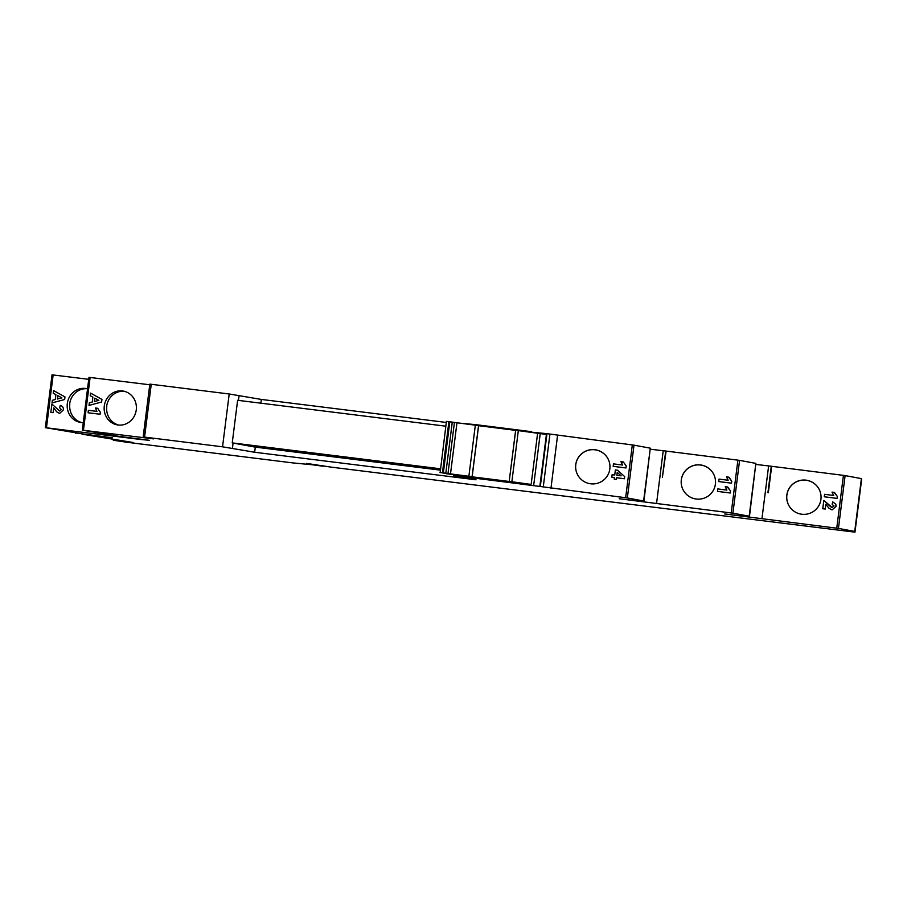 <?xml version="1.0" encoding="UTF-8"?>
<svg xmlns="http://www.w3.org/2000/svg" width="907" height="907" viewBox="0 0 907 907"><rect width="100%" height="100%" fill="white"/><g stroke="black" fill="none" stroke-linecap="round" stroke-linejoin="round"><path stroke-width="1.36" d="M87.537 388.842A17.176 16.111 -81.2 0 0 85.927 388.502A17.176 16.111 -81.2 0 0 67.311 403.513A17.176 16.111 -81.2 0 0 80.666 422.447A17.176 16.111 -81.2 0 0 83.274 422.617M87.106 388.729A17.176 16.111 -81.2 0 0 69.669 403.887L69.816 403.91A17.176 16.111 -81.2 0 0 81.925 422.583M136.254 409.941A17.176 16.111 -81.2 0 0 122.899 391.008A17.176 16.111 -81.2 0 0 104.282 406.03A17.176 16.111 -81.2 0 0 117.638 424.952A17.176 16.111 -81.2 0 0 136.254 409.941M124.066 391.246A17.176 16.111 -81.2 0 0 106.629 406.393L106.777 406.415A17.176 16.111 98.8 0 0 118.896 425.1M609.833 468.919A17.176 17.176 -19.4 0 0 590.967 449.691A17.176 17.176 -19.4 0 0 576.591 472.456A17.176 17.176 -19.4 0 0 609.833 468.919M609.005 461.107A17.176 17.176 -19.4 0 0 575.775 464.69L575.775 464.69A17.176 17.176 160.6 0 0 576.603 472.502M715.396 484.134A17.176 17.176 -19.4 0 0 696.542 464.906A17.176 17.176 -19.4 0 0 682.155 487.683A17.176 17.176 -19.4 0 0 715.396 484.134M714.569 476.322A17.176 17.176 -19.4 0 0 681.338 479.905L681.35 479.916A17.176 17.176 -19.4 0 0 682.166 487.717M820.926 499.349A17.176 17.176 -19.4 0 0 802.071 480.12A17.176 17.176 -19.4 0 0 787.684 502.897A17.176 17.176 -19.4 0 0 820.926 499.349M820.109 491.549A17.176 17.176 -19.4 0 0 786.879 495.131L786.879 495.131A17.176 17.176 -19.4 0 0 787.695 502.943M587.385 498.963L331.032 467.116L306.668 463.432M309.502 463.783L306.611 463.851M454.43 422.447L478.545 425.587L472.082 476.697L447.979 473.567L454.43 422.447A100.212 1.054 -172.8 0 0 452.276 422.106L446.437 421.381L440.156 472.536A94.203 0.986 7.2 0 1 445.133 473.341A94.203 0.986 7.2 0 1 446.618 473.715A94.203 0.986 7.2 0 1 446.471 473.749L446.482 473.635M478.613 425.598L478.408 427.753L478.545 425.587M472.082 476.697L469.758 476.526A164.02 1.712 -172.8 0 1 512.33 481.878L509.19 481.379L515.425 432.401M151.242 384.285L229.21 393.989L222.544 446.811L144.564 437.106L151.242 384.285L149.836 384.126L143.193 436.947L153.532 438.875L82.322 430.167L118.93 436.346L149.304 440.303L139.508 439.351L46.461 427.787L53.139 374.965L52.028 374.84L45.35 427.662L81.959 433.829L112.343 437.786L82.049 433.841M323.141 465.801L292.916 462.921L127.014 442.276L113.273 440.235L133.284 442.525L82.004 434.17M323.085 466.221L310.84 464.577L318.04 465.461L316.339 464.656M309.434 464.248L316.271 465.178M587.351 498.963L854.972 532.16L854.723 531.423L838.442 528.407L845.109 475.597L861.389 478.613L854.723 531.423M756.041 464.441L771.233 466.243L768.331 492.716L771.664 466.3L843.431 475.359L836.753 528.18L838.442 528.407M836.753 528.18L724.772 513.974L749.42 516.865L749.182 516.208L732.901 513.192L739.579 460.371L755.86 463.386L749.182 516.208M650.478 449.226L665.704 451.028L662.371 477.445L666.123 451.085L737.89 460.144L731.223 512.965L732.901 513.192M731.223 512.965L619.198 498.748L643.857 501.639L643.619 500.993L627.338 497.977L634.004 445.156L650.296 448.171L643.619 500.993M625.649 497.739L543.27 486.889L549.948 434.068L632.326 444.929L625.649 497.739L627.338 497.977M531.411 432.163L546.978 433.671L540.3 486.492L543.27 486.889M540.3 486.492L524.847 484.542L524.904 483.624M453.704 474.701L453.591 475.619L470.654 477.672A148.068 1.553 -172.8 0 1 522.727 484.247L524.79 484.531M453.591 475.619L476.016 479.792L254.663 452.253L222.544 446.811M143.193 436.959L144.564 437.106M52.028 374.84L45.35 427.662L46.461 427.787M52.05 402.901L52.379 400.293L52.039 402.901L64.646 399.511L64.975 396.903L53.592 390.611L53.264 393.23L55.894 394.647L55.282 399.556L52.368 400.293L55.282 399.556L55.905 394.647L53.264 393.23L53.604 390.611M53.15 412.685L53.751 407.935L56.722 411.857L59.579 413.467L63.331 409.941C63.547 407.458 62.515 405.939 60.236 405.395L59.692 407.821L61.336 409.647L59.579 410.973L51.903 404.046L50.849 412.402L53.15 412.685M53.139 374.965L88.739 379.319M88.081 412.776L88.398 410.327L88.081 412.776L100.076 414.25L100.326 412.277L97.707 408.297L95.394 408.014L96.936 411.37L88.398 410.327L96.936 411.37L95.394 408.014L97.707 408.297M83.433 430.292L90.11 377.471L149.757 384.772M89.022 405.406L89.351 402.799L89.011 405.406L101.618 402.016L101.947 399.42L90.564 393.116L90.235 395.735L92.865 397.153L92.242 402.062L89.34 402.799L92.253 402.062L92.865 397.153L90.235 395.735L90.564 393.116M440.28 470.121L254.856 447.06L232.237 442.888L237.623 400.293L445.825 426.188M254.663 452.253L255.32 447.117M260.865 403.184L261.341 399.431L229.21 393.989M261.341 399.431L446.301 422.447M531.468 431.709L529.405 431.426A148.068 1.553 -172.8 0 0 475.551 424.635L475.483 425.122M557.544 435.473L550.957 488.306M611.806 477.15L612.123 474.701L614.742 475.03L612.123 474.701L611.806 477.15L614.436 477.49L614.22 479.123L616.352 479.395L616.556 477.751L624.424 478.749L624.696 476.617L617.508 470.211L615.388 469.951L614.742 475.03L615.388 469.951L617.508 470.211L624.696 476.617M613.177 466.345L613.483 463.885L613.177 466.345L625.955 467.955L626.204 465.983L623.381 461.969L620.921 461.663L622.587 465.03L613.483 463.885L622.587 465.03M623.562 462.638L620.921 461.663M644.299 495.619L649.491 454.554M650.296 448.171L643.857 501.639M663.221 450.711L656.555 503.532M718.741 481.56L719.047 479.1L718.741 481.56L731.518 483.17L731.768 481.209L728.945 477.195L726.484 476.878L728.151 480.257L719.047 479.1L728.151 480.257M729.137 477.864L731.768 481.209M717.494 491.39L717.811 488.93L717.494 491.39L730.282 493.011L730.532 491.038L727.709 487.025L725.249 486.708L726.904 490.086L717.811 488.93L726.904 490.086M727.89 487.694L730.532 491.038M749.862 510.845L755.055 469.781M755.86 463.386L749.42 516.865M768.626 465.915L761.948 518.736M824.27 496.775L824.588 494.326L824.27 496.775L837.059 498.397L837.308 496.424L834.485 492.41L832.025 492.104L833.68 495.471L824.588 494.326L833.68 495.471M834.667 493.079L837.308 496.424M825.223 509.054L825.823 504.303L829.021 508.271L832.07 509.915L836.039 506.435L835.846 504.281L832.705 501.843L832.15 504.269L833.918 506.117L832.048 507.421L823.817 500.381L822.762 508.736L825.223 509.054M833.85 505.369L833.918 506.117L833.85 505.369M855.403 526.06L860.584 484.996M861.389 478.613L854.972 532.16L861.65 479.338M475.551 424.635L460.212 423.195M549.948 434.068L546.978 433.671M53.751 407.935L56.722 411.857L59.579 413.467M50.849 412.402L51.903 404.046M59.703 407.821L60.236 405.395M90.11 377.471L88.988 377.346L82.344 430.167M232.237 442.888L440.451 468.794M614.22 479.123L614.436 477.49M634.004 445.156L632.326 444.929M726.484 476.878L728.945 477.195M725.249 486.708L727.709 487.025M739.579 460.371L737.89 460.144M665.727 451.108L662.405 477.445M832.025 492.104L834.485 492.41M822.762 508.736L823.817 500.381L830.631 506.741L832.048 507.421L833.918 506.117M832.15 504.269L832.705 501.843M845.109 475.597L843.431 475.359M771.267 466.334L767.934 492.66M61.891 397.867L57.799 395.667L61.891 397.867L57.379 399.012L61.891 397.867M98.863 400.372L94.77 398.173L98.863 400.372L94.339 401.529L98.863 400.372M446.471 473.749L467.706 476.402A151.14 1.587 7.2 0 1 530.527 484.349L509.235 481.379M616.873 475.302L621.125 475.835L616.873 475.302L617.236 472.377L621.125 475.835M57.379 399.012L57.799 395.667M94.351 401.529L94.77 398.173M515.686 430.258L546.433 434.442L539.982 485.562M478.669 425.621L478.34 427.753M478.669 425.712A164.02 1.712 7.2 0 1 515.63 430.372M439.974 472.502L445.813 473.227A100.212 1.054 7.2 0 1 447.979 473.567M468.885 476.22L475.347 425.1M518.339 430.519L511.877 481.628M239.108 395.316L238.462 400.395M233.088 443.024L232.441 448.137M460.597 476.424L460.711 475.54M470.654 477.672L470.767 476.787M522.727 484.247L522.84 483.363M116.776 440.632L116.867 439.963M524.96 483.635L524.847 484.542M527.817 484.939L527.931 484.021M456.958 422.787L450.507 473.896M539.948 485.551L546.411 434.442M540.266 433.297L533.804 484.417M531.196 484.066L537.658 432.945M442.446 472.785L448.897 421.664M452.276 422.106L445.813 473.227M443.342 472.898L449.804 421.778M478.34 427.73L472.15 476.708M82.322 430.167L88.988 377.346M149.836 384.126L143.159 436.947M113.273 440.235L113.375 439.419M75.916 432.9L75.825 433.603M515.641 430.258L509.19 481.379"/></g></svg>
